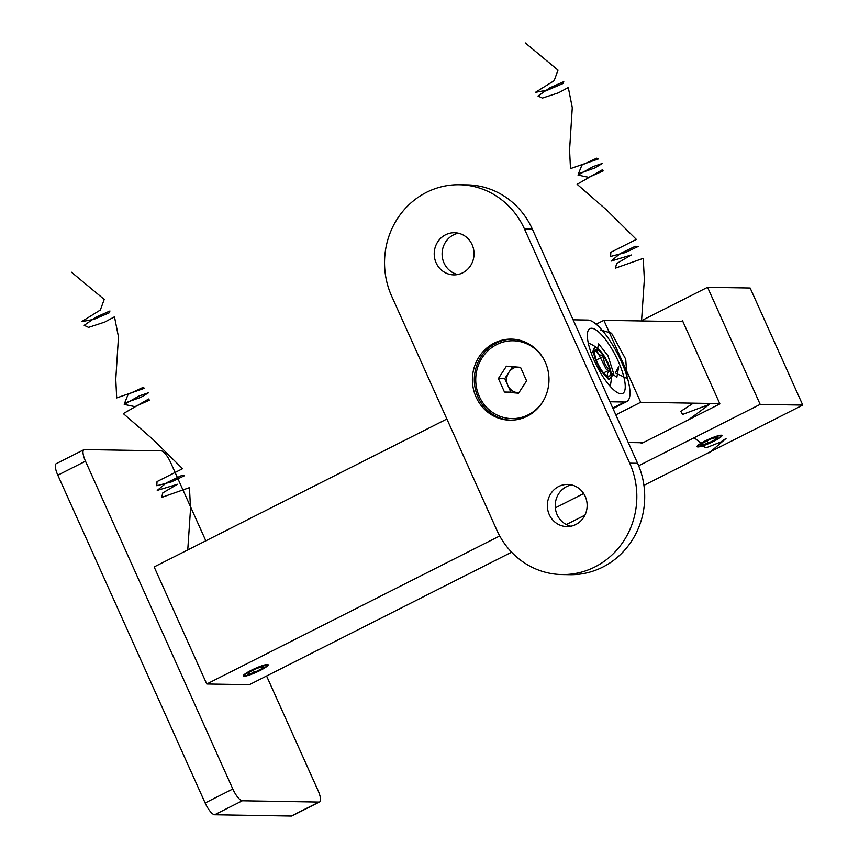 <?xml version="1.0" encoding="UTF-8"?>
<svg xmlns="http://www.w3.org/2000/svg" width="859" height="859" viewBox="0 0 859 859"><rect width="100%" height="100%" fill="white"/><g stroke="black" fill="none" stroke-linecap="round" stroke-linejoin="round"><path stroke-width="1.29" d="M697.905 446.948A13.626 1.997 155.8 0 0 712.208 442.041A13.626 1.997 155.8 0 0 721.957 435.492A13.626 1.997 155.8 0 0 721.152 435.212A13.626 1.997 155.8 0 0 706.85 440.119A13.626 1.997 155.8 0 0 697.1 446.669A13.626 1.997 155.8 0 0 697.905 446.948M244.106 676.248A13.626 1.997 155.8 0 0 258.398 671.33A13.626 1.997 155.8 0 0 268.158 664.791A13.626 1.997 155.8 0 0 267.353 664.501A13.626 1.997 155.8 0 0 253.051 669.419A13.626 1.997 155.8 0 0 243.301 675.958A13.626 1.997 155.8 0 0 244.106 676.248M707.558 287.303L760.172 404.374L802.768 405.083L750.154 288.012L707.558 287.303L640.964 320.944M446.884 419.009L154.148 566.929L206.761 684L249.357 684.709L511.61 552.197M640.911 442.729L641.308 443.598L719.896 403.891L682.54 320.772L680.865 321.62M760.172 404.374L638.656 465.771M583.669 493.549L555.322 507.873M499.723 535.973L206.761 684M802.768 405.083L643.928 485.346M584.936 515.153L566.317 524.559M596.167 324.219L603.856 320.321L682.926 321.653M603.856 320.321L640.685 402.28L719.756 403.601M628.251 442.514L642.972 442.761M615.817 414.843L640.685 402.28M591.561 328.256A36.325 10.684 -116.8 0 1 617.063 358.718A36.325 10.684 -116.8 0 1 622.678 393.454A36.325 10.684 -116.8 0 1 621.025 393.809A36.325 10.684 -116.8 0 1 595.534 363.346A36.325 10.684 -116.8 0 1 589.918 328.61A36.325 10.684 -116.8 0 1 591.561 328.256M612.982 408.54L626.78 401.561A45.409 13.357 -116.8 0 0 619.747 358.139A45.409 13.357 -116.8 0 0 587.878 320.063L573.103 319.806M626.78 401.561A45.409 13.357 -116.8 0 1 624.708 402.012L609.933 401.765M510.965 420.201A40.545 38.301 91 0 1 475.07 387.838A40.545 38.301 91 0 1 496.158 343.106A40.545 38.301 91 0 1 512.318 339.144M527.125 416.239A40.545 38.301 91 0 1 510.01 420.191A40.545 38.301 91 0 1 473.255 388.3A40.545 38.301 91 0 1 494.247 343.074A40.545 38.301 91 0 1 511.363 339.112A40.545 38.301 91 0 1 548.117 371.013A40.545 38.301 91 0 1 527.125 416.239M571.536 484.906A21.088 19.918 -89 0 0 566.575 486.613A21.088 19.918 -89 0 0 555.344 508.066A21.088 19.918 -89 0 0 570.838 526.234M558.694 486.484A21.088 19.918 -89 0 0 547.784 509.999A21.088 19.918 -89 0 0 566.897 526.588A21.088 19.918 -89 0 0 575.798 524.527A21.088 19.918 -89 0 0 586.708 501.012A21.088 19.918 -89 0 0 567.595 484.422A21.088 19.918 -89 0 0 558.694 486.484M458.416 233.208A21.088 19.918 -89 0 0 453.455 234.915A21.088 19.918 -89 0 0 442.224 256.358A21.088 19.918 -89 0 0 457.718 274.536M445.574 234.775A21.088 19.918 -89 0 0 434.665 258.301A21.088 19.918 -89 0 0 453.777 274.88A21.088 19.918 -89 0 0 462.679 272.829A21.088 19.918 -89 0 0 473.588 249.303A21.088 19.918 -89 0 0 454.475 232.725A21.088 19.918 -89 0 0 445.574 234.775M426.504 192.341A77.847 73.53 -89 0 0 391.661 296.14L496.889 530.282A77.847 73.53 -89 0 0 562.001 574.564A77.847 73.53 -89 0 0 629.711 463.173L524.484 229.031A77.847 73.53 -89 0 0 459.372 184.749A77.847 73.53 -89 0 0 426.504 192.341M562.001 574.564L569.882 574.692A77.847 73.53 -89 0 0 637.593 463.302L532.365 229.16A77.847 73.53 -89 0 0 467.253 184.878L459.372 184.749M601.042 370.551A16.933 4.982 63.2 0 0 611.211 373.933A16.933 4.982 63.2 0 0 603.802 355.433A16.933 4.982 63.2 0 0 598.83 349.42A16.933 4.982 63.2 0 0 593.666 352.415A16.933 4.982 63.2 0 0 601.042 370.551M594.707 351.245A14.979 4.402 63.2 0 0 595.126 356.163A14.979 4.402 63.2 0 0 601.203 369.681A14.979 4.402 63.2 0 0 607.646 376.328A14.979 4.402 63.2 0 0 608.494 376.51A14.979 4.402 63.2 0 0 609.718 369.821A14.979 4.402 63.2 0 0 603.641 356.302A14.979 4.402 63.2 0 0 596.35 349.473A14.979 4.402 63.2 0 0 594.782 350.88A14.979 4.402 63.2 0 0 594.707 351.245M596.318 360.007L603.641 356.302C599.002 355.175 596.565 352.899 596.35 349.473L594.611 352.093M607.227 376.135L608.494 376.51C606.679 375.404 607.077 373.182 609.718 369.821C605.445 366.406 603.426 361.897 603.641 356.302M603.598 372.913L609.718 369.821M512.555 366.675L504.781 378.626L510.858 392.144L518.836 392.799A12.971 12.251 91 0 1 517.913 392.724A12.971 12.251 91 0 1 507.819 385.38A12.971 12.251 91 0 1 508.796 372.452A12.971 12.251 91 0 1 516.753 367.018M543.693 359.019A38.923 36.765 -89 0 0 513.145 340.765A38.923 36.765 -89 0 0 482.221 357.655A38.923 36.765 -89 0 0 479.794 397.545A38.923 36.765 -89 0 0 511.846 418.601L512.479 418.612A38.923 36.765 -89 0 0 534.856 411.053M511.846 418.601A38.923 36.765 -89 0 0 542.77 401.711A38.923 36.765 -89 0 0 542.985 401.378M526.599 380.848L520.533 367.33L506.423 366.17L498.392 378.518L504.469 392.037L518.568 393.207L526.599 380.848M535.898 349.076A38.923 36.765 -89 0 0 513.789 340.776L513.145 340.765M510.858 392.144L504.469 392.037M504.781 378.626L498.392 378.518M319.602 801.941L291.931 815.921A12.971 3.812 -116.8 0 1 291.341 816.05L319.011 802.07A12.971 3.812 63.2 0 0 319.602 801.941A12.971 3.812 63.2 0 0 318.013 790.43L266.591 676.012M205.827 540.816L170.694 462.636A12.971 3.812 63.2 0 0 161.17 450.857L84.493 449.568A12.971 3.812 63.2 0 0 83.903 449.697A12.971 3.812 63.2 0 0 85.492 461.208L232.81 789.002A12.971 3.812 63.2 0 0 242.335 800.781L214.664 814.761L291.341 816.05M214.664 814.761A12.971 3.812 -116.8 0 1 205.14 802.982L232.81 789.002M85.492 461.208L57.821 475.188L205.14 802.982M57.821 475.188A12.971 3.812 -116.8 0 1 56.232 463.677L83.903 449.697M242.335 800.781L319.011 802.07M705.475 441.011A12.327 1.804 155.8 0 0 698.517 446.326A12.327 1.804 155.8 0 0 713.571 441.15A12.327 1.804 155.8 0 0 720.755 436.329A12.327 1.804 155.8 0 0 705.475 441.011M716.181 439.11L717.512 437.048L710.855 439.013L702.866 443.051L701.535 445.112L708.192 443.147L716.181 439.11L715.526 437.639M707.182 440.882L708.192 443.147M251.676 670.31A12.327 1.804 155.8 0 0 244.718 675.614A12.327 1.804 155.8 0 0 259.772 670.439A12.327 1.804 155.8 0 0 266.956 665.618A12.327 1.804 155.8 0 0 251.676 670.31M262.382 668.399L263.713 666.337L257.056 668.313L249.067 672.35L247.736 674.412L254.393 672.436L262.382 668.399L261.727 666.928M253.384 670.17L254.393 672.436M709.459 452.704L726.059 438.455L720.712 442.031L706.281 447.754L698.775 444.554L707.118 440.742M700.493 442.793L694.169 437.725M688.553 419.729L709.577 404.31L682.647 414.435L680.747 411.343L693.331 403.161M641.555 320.654L644.347 279.4L643.241 258.355L615.398 268.137L616.622 263.563L631.258 254.983L611.039 261.093L620.134 253.609L635.263 246.297L638.344 246.404L625.255 252.578L610.609 256.444L610.824 252.288L636.347 239.414L606.583 209.95L577.119 184.309L602.503 169.695L603.147 170.941L588.705 177.351L578.021 175.096L593.064 166.592L602.492 163.382L594.847 167.967L578.418 173.797L581.919 165.089L596.683 158.185L598.336 158.958L570.483 168.622L569.571 149.96L572.277 107.622L568.282 87.521L558.522 92.804L542.373 98.087L537.992 96.025L549.91 87.79L563.762 81.68L562.946 83.559L547.859 90.023L535.425 92.353L554.152 80.703L558.017 70.116L525.311 42.95M187.756 549.943L190.548 508.689L189.442 487.644L161.599 497.436L162.823 492.851L177.459 484.283L157.24 490.392L166.335 482.908L181.464 475.585L184.545 475.693L171.456 481.867L156.81 485.732L157.025 481.588L182.548 468.703L152.784 439.25L123.32 413.598L148.704 398.995L149.348 400.23L134.906 406.64L124.222 404.396L139.255 395.892L148.693 392.681L141.037 397.255L124.619 403.086L128.12 394.378L142.884 387.473L144.537 388.247L116.684 397.91L115.772 379.259L118.478 336.911L114.483 316.81L104.723 322.093L88.563 327.386L84.193 325.325L96.111 317.078L109.963 310.969L109.147 312.848L94.06 319.312L81.626 321.642L100.353 310.002L104.218 299.415L71.512 272.239M594.857 347.852L591.464 353.736M597.22 366.75L608.773 379.678L613.82 374.148L607.936 355.658L598.583 343.868L597.059 351.138L606.067 368.973L616.848 377.38L618.673 366.621L615.388 372.956L627.156 378.529L625.706 359.202L611.533 333.206L600.645 330.006M612.757 408.046L624.708 402.012M524.484 229.031L532.365 229.16M629.711 463.173L637.593 463.302M610.105 386.228A36.346 36.346 0 0 0 611.211 373.933M598.83 349.42A36.346 36.346 0 0 0 588.275 343.02M698.517 446.326L697.39 445.907M720.755 436.329L721.195 435.212M244.718 675.614L243.591 675.195M266.956 665.618L267.396 664.501"/></g></svg>
